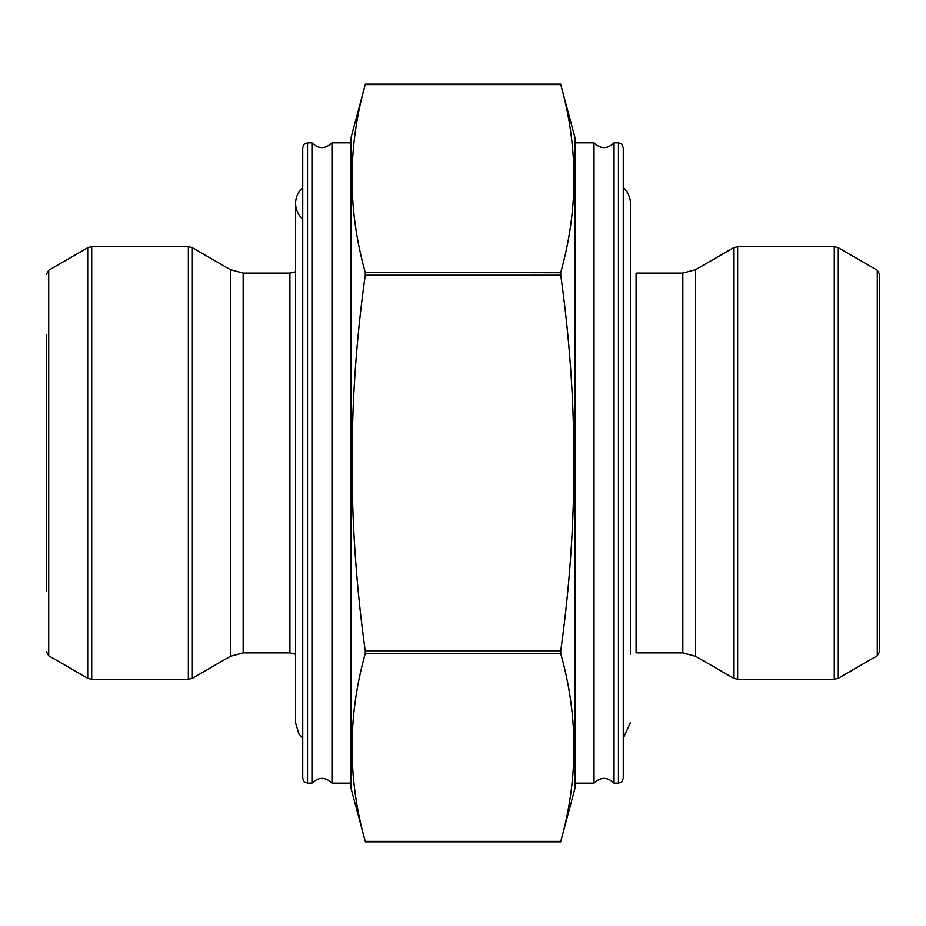 <?xml version="1.0" encoding="UTF-8"?>
<svg xmlns="http://www.w3.org/2000/svg" width="926" height="926" viewBox="0 0 926 926"><rect width="100%" height="100%" fill="white"/><g stroke="black" fill="none" stroke-linecap="round" stroke-linejoin="round"><path stroke-width="1.39" d="M623.267 187.665A20.835 20.835 0 0 1 630.398 203.361L630.398 271.746M630.398 654.254L630.398 203.361M302.733 219.057A20.835 20.835 0 0 1 302.733 187.665M560.751 841.433C578.345 778.835 578.345 716.238 560.751 653.64L560.751 650.793C578.345 525.216 578.345 400.02 560.751 275.207L560.751 272.36C578.345 209.762 578.345 147.165 560.751 84.567L575.185 138.46L575.185 787.54L560.751 841.433L365.249 841.433C347.655 778.835 347.655 716.238 365.249 653.64L365.319 653.27M560.751 84.567L365.249 84.567C347.655 147.165 347.655 209.762 365.249 272.36L365.249 275.207C347.655 400.02 347.655 525.216 365.249 650.793L560.751 650.793L560.681 651.429M365.249 272.36L560.681 272.73M560.751 275.207L365.249 275.207L365.319 274.571M365.249 650.793L365.249 653.64L560.751 653.64M302.733 178.961L302.733 747.039M302.733 778.372L302.733 147.628L304.168 144.201L307.536 142.824L307.536 783.176L304.168 781.799L302.733 778.372M307.536 142.824L311.958 142.824L311.958 783.176L307.536 783.176M311.958 142.824C318.625 149.167 325.292 149.167 331.971 142.824L331.971 783.176C325.292 776.833 318.625 776.833 311.958 783.176M365.249 84.567L350.815 138.46L350.815 787.54L365.249 841.433M46.3 591.216L46.3 334.784M575.185 783.176L594.029 783.176L594.029 142.824L575.185 142.824M594.029 783.176C600.708 776.833 607.375 776.833 614.042 783.176L614.042 142.824C607.375 149.167 600.708 149.167 594.029 142.824M623.267 463L623.267 778.372L621.832 781.799L618.464 783.176L618.464 142.824L621.832 144.201L623.267 147.628L623.267 463M877.292 270.23L879.7 274.397L879.7 651.603L877.292 655.77L877.292 270.23L838.285 247.705L838.285 678.295L877.292 655.77M87.715 247.705L48.708 270.23L48.708 655.77L87.715 678.295L87.715 247.705L91.72 246.64L91.72 679.36L188.348 679.36L188.348 246.64L91.72 246.64M230.354 269.651L192.353 247.705L192.353 678.295L230.354 656.349L243.168 652.923L243.168 273.077L230.354 269.651L230.354 656.349M243.168 273.077L289.907 273.077L289.907 652.923L243.168 652.923M636.093 652.923L636.093 273.077L682.832 273.077L682.832 652.923L636.093 652.923M682.832 652.923L695.646 656.349L695.646 269.651L682.832 273.077M695.646 656.349L733.647 678.295L733.647 247.705L695.646 269.651M737.652 246.64L737.652 679.36L834.28 679.36L834.28 246.64L737.652 246.64L733.647 247.705M623.267 738.335L630.398 722.639M295.602 203.361L295.602 722.639L298.6 733.404L302.733 738.335M560.751 841.873L365.249 841.873M560.751 84.127L365.249 84.127M289.907 652.923L295.602 654.254M289.907 273.077L295.602 271.746M350.815 142.824L331.971 142.824M350.815 783.176L331.971 783.176M188.348 246.64L192.353 247.705M188.348 679.36L192.353 678.295M87.715 678.295L91.72 679.36M48.708 270.23L46.3 274.397M48.708 655.77L46.3 651.603M614.042 783.176L618.464 783.176M614.042 142.824L618.464 142.824M737.652 679.36L733.647 678.295M838.285 247.705L834.28 246.64M834.28 679.36L838.285 678.295"/></g></svg>
